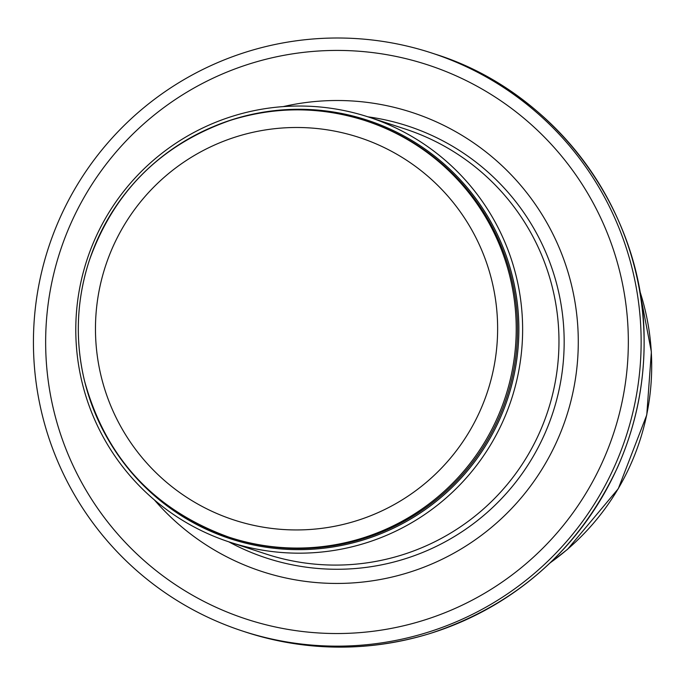 <?xml version="1.0" encoding="UTF-8"?>
<svg xmlns="http://www.w3.org/2000/svg" width="686" height="686" viewBox="0 0 686 686"><rect width="100%" height="100%" fill="white"/><g stroke="black" fill="none" stroke-linecap="round" stroke-linejoin="round"><path stroke-width="1.03" d="M522.595 325.567A223.602 223.404 -71.8 0 0 86.925 259.994A223.602 223.404 -71.8 0 0 229.544 542.069A223.602 223.404 -71.8 0 0 522.595 325.567M229.544 542.069L265.876 553.979A223.602 223.404 -71.8 0 0 558.936 337.478A223.602 223.404 -71.8 0 0 405.212 129.028L368.871 117.117M154.376 499.914A241.498 241.275 -71.8 0 0 578.247 337.632A241.498 241.275 -71.8 0 0 283.344 106.579M641.093 336.603A304.104 303.829 -71.8 0 0 48.577 247.414A304.104 303.829 -71.8 0 0 242.544 631.043A304.104 303.829 -71.8 0 0 641.093 336.603M516.189 325.01A219.134 218.937 -71.8 0 0 89.231 260.749A219.134 218.937 -71.8 0 0 228.995 537.181A219.134 218.937 -71.8 0 0 516.189 325.01M497.599 325.095A201.247 201.067 108.2 0 1 199.06 504.767A201.247 201.067 108.2 0 1 192.98 156.288A201.247 201.067 108.2 0 1 497.599 325.095M517.51 325.447A219.134 218.937 -71.8 0 0 366.856 121.165L365.544 120.727C320.465 106.339 275.352 106.227 230.204 120.402C160.833 144.677 113.833 191.454 89.214 260.74C76.506 300.219 74.903 340.136 84.412 380.49C105.558 457.716 153.75 509.947 228.995 537.181L230.316 537.618A219.134 218.937 -71.8 0 0 517.51 325.447M110.317 443.13A220.215 220.017 -71.8 0 0 518.83 325.507A220.215 220.017 -71.8 0 0 214.435 126.164M228.73 541.803A227.28 227.083 -71.8 0 0 564.132 337.915A227.28 227.083 -71.8 0 0 368.056 116.852M628.29 336.732A291.584 291.318 -71.8 0 0 186.935 92.147A291.584 291.318 -71.8 0 0 195.75 597.06A291.584 291.318 -71.8 0 0 628.29 336.732M644.06 337.572A304.104 303.829 -71.8 0 0 434.993 54.083C555.531 91.71 643.691 211.262 644.103 337.606C644.771 383.045 635.819 426.512 617.254 467.998C578.427 550.069 515.906 605.275 429.693 633.624C368.125 652.129 306.728 651.597 245.502 632.02A304.104 303.829 -71.8 0 0 644.06 337.572M550.249 562.76A241.498 241.275 -71.8 0 0 639.566 290.324M242.544 631.043L245.502 632.02M432.034 53.114L434.993 54.083M549.855 563.129L567.511 549.349L618.292 488.706L646.769 414.919L651.374 351.867L639.472 289.792"/></g></svg>

